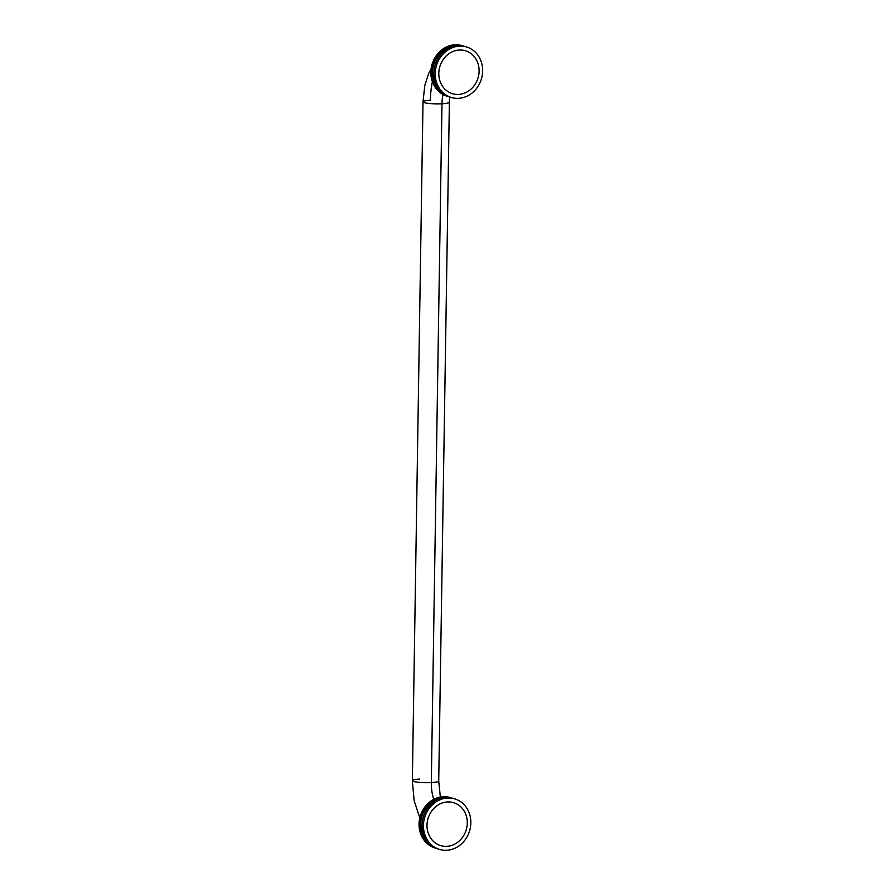 <?xml version="1.0" encoding="UTF-8"?>
<svg xmlns="http://www.w3.org/2000/svg" width="895" height="895" viewBox="0 0 895 895"><rect width="100%" height="100%" fill="white"/><g stroke="black" fill="none" stroke-linecap="round" stroke-linejoin="round"><path stroke-width="1.34" d="M443.025 94.512A23.74 10.36 -93.1 0 0 441.985 103.764A13.19 1.868 -179.1 0 1 423.011 101.795A13.19 1.868 0.9 0 0 441.985 103.764A23.74 10.36 86.9 0 1 443.025 94.512M433.135 83.604A26.38 23.438 -73 0 1 433.023 83.358L433.717 83.571A26.38 23.438 107 0 0 433.829 83.817L433.135 83.604A26.38 23.438 -73 0 1 433.023 83.358L432.788 82.799A26.38 23.438 -73 0 1 432.688 82.541L432.475 81.982A26.38 23.438 -73 0 1 432.386 81.725A50.12 21.86 -93.1 0 0 430.406 100.229A13.19 1.868 0.9 0 0 423.011 101.795L424.812 85.361L428.638 73.558L431.222 68.792M440.362 797.21L438.718 781.011A13.19 1.868 -179.1 0 1 431.312 782.577A13.19 1.868 0.9 0 0 438.718 781.011L449.379 102.209A13.19 1.868 -179.1 0 1 441.985 103.764A13.19 1.868 0.9 0 0 449.379 102.209L449.67 96.973M431.312 782.577L441.985 103.764L431.312 782.577A13.19 1.868 -179.1 0 1 412.349 780.597A13.19 1.868 0.9 0 0 431.312 782.577A23.74 10.36 -93.1 0 0 433.874 799.481A23.74 10.36 86.9 0 1 431.312 782.577M419.744 779.042A13.19 1.868 0.9 0 0 412.349 780.597L414.128 800.667L419.934 818.287M446.795 846.334A22.42 19.925 107 0 0 467.291 823.053A22.42 19.925 107 0 0 447.489 801.954A22.42 19.925 107 0 0 426.993 825.224A22.42 19.925 107 0 0 446.795 846.334M459.303 50.042A22.42 19.925 107 0 0 438.807 73.312A22.42 19.925 107 0 0 458.609 94.422A22.42 19.925 107 0 0 479.105 71.152A22.42 19.925 107 0 0 459.303 50.042M437.89 90.652A26.38 23.438 -73 0 1 437.711 90.462L438.405 90.675A26.38 23.438 107 0 0 438.584 90.865L437.89 90.652A26.38 23.438 -73 0 1 437.711 90.462L438.405 90.227L437.308 90.037A26.38 23.438 -73 0 1 437.14 89.847L437.152 89.522M437.711 90.026L437.834 90.048A26.38 23.438 107 0 0 438.002 90.25A26.38 23.438 -73 0 1 437.834 90.059L436.76 89.41A26.38 23.438 -73 0 1 436.581 89.209L436.615 88.873M436.76 89.41A26.38 23.438 -73 0 1 436.581 89.209L437.319 88.974L436.223 88.75A26.38 23.438 -73 0 1 436.055 88.538L436.749 88.75A26.38 23.438 107 0 0 436.917 88.963L436.223 88.75A26.38 23.438 -73 0 1 436.055 88.538L436.1 88.191M435.708 88.079A26.38 23.438 -73 0 1 435.552 87.855L436.245 88.068A26.38 23.438 107 0 0 436.402 88.292L435.708 88.079A26.38 23.438 -73 0 1 435.552 87.855L435.608 87.497M435.216 87.374A26.38 23.438 -73 0 1 435.071 87.151L435.764 87.363A26.38 23.438 107 0 0 435.91 87.587L435.216 87.374A26.38 23.438 -73 0 1 435.071 87.151L435.138 86.781M434.746 86.658A26.38 23.438 -73 0 1 434.612 86.435L435.306 86.647A26.38 23.438 107 0 0 435.44 86.871L434.746 86.658A26.38 23.438 -73 0 1 434.612 86.435L435.395 86.2L434.31 85.92A26.38 23.438 -73 0 1 434.176 85.685L434.276 85.282M434.31 85.92A26.38 23.438 -73 0 1 434.176 85.685L434.97 85.461L433.885 85.17A26.38 23.438 -73 0 1 433.762 84.924L434.455 85.137A26.38 23.438 107 0 0 434.578 85.383L433.885 85.17A26.38 23.438 -73 0 1 433.762 84.924L433.874 84.51M433.493 84.398A26.38 23.438 -73 0 1 433.381 84.152L434.075 84.365A26.38 23.438 107 0 0 434.187 84.611L433.493 84.398A26.38 23.438 -73 0 1 433.381 84.152L434.075 84.365L433.829 83.817A26.38 23.438 -73 0 1 433.717 83.571L432.788 82.799A26.38 23.438 -73 0 1 432.688 82.541L433.381 82.754A26.38 23.438 107 0 0 433.482 83.011A26.38 23.438 -73 0 1 433.381 82.754L432.475 81.982A26.38 23.438 -73 0 1 432.386 81.725L432.184 81.143A26.38 23.438 -73 0 1 432.106 80.886L431.927 80.304A26.38 23.438 -73 0 1 431.849 80.035L431.692 79.442A26.38 23.438 -73 0 1 431.625 79.174L431.491 78.581A26.38 23.438 -73 0 1 431.435 78.301L431.312 77.697A26.38 23.438 -73 0 1 431.267 77.429L431.166 76.813A26.38 23.438 -73 0 1 431.121 76.534L431.043 75.93A26.38 23.438 -73 0 1 431.01 75.65L430.954 75.023A26.38 23.438 -73 0 1 430.931 74.744L430.898 74.128A26.38 23.438 -73 0 1 430.875 73.837L430.864 73.211A26.38 23.438 -73 0 1 430.853 72.931L430.853 72.305A26.38 23.438 -73 0 1 430.864 72.025L430.875 71.399A26.38 23.438 -73 0 1 430.898 71.108L430.931 70.481A26.38 23.438 -73 0 1 430.954 70.202L431.01 69.575A26.38 23.438 -73 0 1 431.043 69.284L431.121 68.658A26.38 23.438 -73 0 1 431.166 68.378L431.267 67.751A26.38 23.438 -73 0 1 431.312 67.472L431.435 66.845A26.38 23.438 -73 0 1 431.491 66.566L431.625 65.95A26.38 23.438 -73 0 1 431.692 65.671L431.849 65.055A26.38 23.438 -73 0 1 431.927 64.776L432.106 64.171A26.38 23.438 -73 0 1 432.184 63.892L432.386 63.299A26.38 23.438 -73 0 1 432.475 63.019L432.688 62.426A26.38 23.438 -73 0 1 432.788 62.158L433.023 61.565A26.38 23.438 -73 0 1 433.124 61.296L433.381 60.726A26.38 23.438 -73 0 1 433.493 60.457L433.762 59.887A26.38 23.438 -73 0 1 433.885 59.629L434.176 59.07A26.38 23.438 -73 0 1 434.299 58.813L434.601 58.264A26.38 23.438 -73 0 1 434.746 58.007L435.059 57.47A26.38 23.438 -73 0 1 435.216 57.224L435.552 56.698A26.38 23.438 -73 0 1 435.697 56.452L436.055 55.937A26.38 23.438 -73 0 1 436.212 55.703L436.581 55.199A26.38 23.438 -73 0 1 436.749 54.975L437.129 54.472A26.38 23.438 -73 0 1 437.308 54.259L437.7 53.778A26.38 23.438 -73 0 1 437.89 53.566L438.293 53.096A26.38 23.438 -73 0 1 438.483 52.894L438.908 52.436A26.38 23.438 -73 0 1 439.098 52.234L439.534 51.809A26.38 23.438 -73 0 1 439.736 51.608L440.183 51.194A26.38 23.438 -73 0 1 440.396 51.004L440.855 50.601A26.38 23.438 -73 0 1 441.067 50.422L441.537 50.042A26.38 23.438 -73 0 1 441.75 49.874L442.231 49.505A26.38 23.438 -73 0 1 442.454 49.337L442.947 48.99A26.38 23.438 -73 0 1 443.17 48.833L443.674 48.509A26.38 23.438 -73 0 1 443.909 48.364L444.602 48.576A26.38 23.438 107 0 0 444.367 48.722L443.674 48.509A26.38 23.438 -73 0 1 443.909 48.364M444.289 48.475L444.423 48.05A26.38 23.438 -73 0 1 444.658 47.916L445.352 48.129A26.38 23.438 107 0 0 445.117 48.263L444.423 48.05A26.38 23.438 -73 0 1 444.658 47.916L445.721 48.252L445.173 47.625A26.38 23.438 -73 0 1 445.408 47.491L446.102 47.703A26.38 23.438 107 0 0 445.867 47.838A26.38 23.438 -73 0 1 446.102 47.703L446.639 47.435L445.934 47.222A26.38 23.438 -73 0 1 446.18 47.099L446.873 47.312A26.38 23.438 107 0 0 446.639 47.435A26.38 23.438 -73 0 1 446.873 47.312L447.41 47.055L446.717 46.842A26.38 23.438 -73 0 1 446.963 46.741L447.657 46.943A26.38 23.438 107 0 0 447.41 47.055A26.38 23.438 -73 0 1 447.657 46.943L448.194 46.719L447.5 46.506A26.38 23.438 -73 0 1 447.746 46.406L448.44 46.618A26.38 23.438 107 0 0 448.194 46.719A26.38 23.438 -73 0 1 448.44 46.618L448.988 46.406L448.294 46.193A26.38 23.438 -73 0 1 448.54 46.093L449.234 46.305A26.38 23.438 107 0 0 448.988 46.406A26.38 23.438 -73 0 1 449.234 46.305L449.793 46.115L449.1 45.902A26.38 23.438 -73 0 1 449.346 45.824L450.04 46.037A26.38 23.438 107 0 0 449.793 46.115A26.38 23.438 -73 0 1 450.04 46.037L450.599 45.869L449.905 45.656A26.38 23.438 -73 0 1 450.163 45.578L450.856 45.79A26.38 23.438 107 0 0 450.599 45.869A26.38 23.438 -73 0 1 450.856 45.79L451.416 45.645L450.722 45.432A26.38 23.438 -73 0 1 450.979 45.365L451.673 45.578A26.38 23.438 107 0 0 451.416 45.645A26.38 23.438 -73 0 1 451.673 45.578L452.232 45.455L451.539 45.242A26.38 23.438 -73 0 1 451.796 45.186L452.49 45.399A26.38 23.438 107 0 0 452.232 45.455A26.38 23.438 -73 0 1 452.49 45.399L453.049 45.287L452.355 45.074A26.38 23.438 -73 0 1 452.613 45.03L453.306 45.242A26.38 23.438 107 0 0 453.049 45.287A26.38 23.438 -73 0 1 453.306 45.242L453.183 44.951A26.38 23.438 -73 0 1 453.441 44.918L454.134 45.13A26.38 23.438 107 0 0 453.877 45.164A26.38 23.438 -73 0 1 454.134 45.13L454.011 44.851A26.38 23.438 -73 0 1 454.268 44.828L454.962 45.041A26.38 23.438 107 0 0 454.705 45.063A26.38 23.438 -73 0 1 454.962 45.041L454.839 44.784A26.38 23.438 -73 0 1 455.096 44.772L455.79 44.985A26.38 23.438 107 0 0 455.533 44.996A26.38 23.438 -73 0 1 455.79 44.985L455.667 44.75A26.38 23.438 -73 0 1 455.924 44.75L456.618 44.963A26.38 23.438 107 0 0 456.361 44.963A26.38 23.438 -73 0 1 456.618 44.963L456.495 44.75A26.38 23.438 -73 0 1 456.752 44.761L457.446 44.974A26.38 23.438 107 0 0 457.188 44.963A26.38 23.438 -73 0 1 457.446 44.974L457.311 44.784A26.38 23.438 -73 0 1 457.569 44.795L458.262 45.007A26.38 23.438 107 0 0 458.005 44.996A26.38 23.438 -73 0 1 458.262 45.007L458.956 44.94A26.38 23.438 -73 0 1 459.202 44.974L459.896 45.186A26.38 23.438 107 0 0 459.65 45.153L458.956 44.94A26.38 23.438 -73 0 1 459.202 44.974M432.386 81.725L433.079 81.937A26.38 23.438 107 0 0 433.169 82.195A26.38 23.438 -73 0 1 433.079 81.937L432.386 81.725L433.079 81.937L432.878 81.355A26.38 23.438 -73 0 1 432.8 81.098A26.38 23.438 107 0 0 432.878 81.355L432.184 81.143A26.38 23.438 -73 0 1 432.106 80.886L432.8 81.098L432.621 80.516A26.38 23.438 -73 0 1 432.542 80.248A26.38 23.438 107 0 0 432.621 80.516L431.927 80.304A26.38 23.438 -73 0 1 431.849 80.035L432.542 80.248L432.386 79.655A26.38 23.438 -73 0 1 432.319 79.386A26.38 23.438 107 0 0 432.386 79.655L431.692 79.442A26.38 23.438 -73 0 1 431.625 79.174L432.319 79.386L432.184 78.794A26.38 23.438 -73 0 1 432.128 78.514A26.38 23.438 107 0 0 432.184 78.794L431.491 78.581A26.38 23.438 -73 0 1 431.435 78.301L432.128 78.514L432.005 77.91A26.38 23.438 -73 0 1 431.961 77.641A26.38 23.438 107 0 0 432.005 77.91L431.312 77.697A26.38 23.438 -73 0 1 431.267 77.429L431.961 77.641L431.86 77.026A26.38 23.438 -73 0 1 431.815 76.746A26.38 23.438 107 0 0 431.86 77.026L431.166 76.813A26.38 23.438 -73 0 1 431.121 76.534L431.737 76.142A26.38 23.438 -73 0 1 431.703 75.851A26.38 23.438 107 0 0 431.737 76.142L431.043 75.93A26.38 23.438 -73 0 1 431.01 75.65L431.647 75.236A26.38 23.438 -73 0 1 431.625 74.956A26.38 23.438 107 0 0 431.647 75.236L430.954 75.023A26.38 23.438 -73 0 1 430.931 74.744L431.591 74.33A26.38 23.438 -73 0 1 431.569 74.05A26.38 23.438 107 0 0 431.591 74.33L430.898 74.128A26.38 23.438 -73 0 1 430.875 73.837L431.558 73.424A26.38 23.438 -73 0 1 431.547 73.144A26.38 23.438 107 0 0 431.558 73.424L430.864 73.211A26.38 23.438 -73 0 1 430.853 72.931L431.547 72.517A26.38 23.438 -73 0 1 431.558 72.238A26.38 23.438 107 0 0 431.547 72.517L430.853 72.305A26.38 23.438 -73 0 1 430.864 72.025L431.569 71.611A26.38 23.438 -73 0 1 431.591 71.32A26.38 23.438 107 0 0 431.569 71.611L430.875 71.399A26.38 23.438 -73 0 1 430.898 71.108L431.625 70.694A26.38 23.438 -73 0 1 431.647 70.414A26.38 23.438 107 0 0 431.625 70.694L430.931 70.481A26.38 23.438 -73 0 1 430.954 70.202L431.703 69.776A26.38 23.438 -73 0 1 431.737 69.497A26.38 23.438 107 0 0 431.703 69.776L431.01 69.575A26.38 23.438 -73 0 1 431.043 69.284L431.815 68.87A26.38 23.438 -73 0 1 431.86 68.591A26.38 23.438 107 0 0 431.815 68.87L431.121 68.658A26.38 23.438 -73 0 1 431.166 68.378L431.961 67.964A26.38 23.438 -73 0 1 432.005 67.684A26.38 23.438 107 0 0 431.961 67.964L431.267 67.751A26.38 23.438 -73 0 1 431.312 67.472L432.128 67.058A26.38 23.438 -73 0 1 432.184 66.778A26.38 23.438 107 0 0 432.128 67.058L431.435 66.845A26.38 23.438 -73 0 1 431.491 66.566L432.319 66.163A26.38 23.438 -73 0 1 432.386 65.883A26.38 23.438 107 0 0 432.319 66.163L431.625 65.95A26.38 23.438 -73 0 1 431.692 65.671L432.542 65.268A26.38 23.438 -73 0 1 432.621 64.988A26.38 23.438 107 0 0 432.542 65.268L431.849 65.055A26.38 23.438 -73 0 1 431.927 64.776L432.8 64.384A26.38 23.438 -73 0 1 432.878 64.104A26.38 23.438 107 0 0 432.8 64.384L432.106 64.171A26.38 23.438 -73 0 1 432.184 63.892L433.079 63.5A26.38 23.438 -73 0 1 433.169 63.232A26.38 23.438 107 0 0 433.079 63.5L432.386 63.299A26.38 23.438 -73 0 1 432.475 63.019L433.381 62.639A26.38 23.438 -73 0 1 433.482 62.37A26.38 23.438 107 0 0 433.381 62.639L432.688 62.426A26.38 23.438 -73 0 1 432.788 62.158L433.717 61.777A26.38 23.438 -73 0 1 433.818 61.509A26.38 23.438 107 0 0 433.717 61.777L433.023 61.565A26.38 23.438 -73 0 1 433.124 61.296L434.075 60.938A26.38 23.438 -73 0 1 434.187 60.67A26.38 23.438 107 0 0 434.075 60.938L433.381 60.726A26.38 23.438 -73 0 1 433.493 60.457L434.455 60.099A26.38 23.438 -73 0 1 434.578 59.842A26.38 23.438 107 0 0 434.455 60.099L433.762 59.887A26.38 23.438 -73 0 1 433.885 59.629L434.869 59.283A26.38 23.438 -73 0 1 434.992 59.025A26.38 23.438 107 0 0 434.869 59.283L434.176 59.07A26.38 23.438 -73 0 1 434.299 58.813L435.294 58.466A26.38 23.438 -73 0 1 435.44 58.22A26.38 23.438 107 0 0 435.294 58.466L434.601 58.264A26.38 23.438 -73 0 1 434.746 58.007L435.753 57.683A26.38 23.438 -73 0 1 435.91 57.437A26.38 23.438 107 0 0 435.753 57.683L435.059 57.47A26.38 23.438 -73 0 1 435.216 57.224L436.245 56.911A26.38 23.438 -73 0 1 436.391 56.665A26.38 23.438 107 0 0 436.245 56.911L435.552 56.698A26.38 23.438 -73 0 1 435.697 56.452L436.749 56.15A26.38 23.438 -73 0 1 436.905 55.915A26.38 23.438 107 0 0 436.749 56.15L436.055 55.937A26.38 23.438 -73 0 1 436.212 55.703L437.275 55.412A26.38 23.438 -73 0 1 437.442 55.177A26.38 23.438 107 0 0 437.275 55.412L436.581 55.199A26.38 23.438 -73 0 1 436.749 54.975L437.823 54.684A26.38 23.438 -73 0 1 438.002 54.472A26.38 23.438 107 0 0 437.823 54.684L437.129 54.472A26.38 23.438 -73 0 1 437.308 54.259L438.393 53.991A26.38 23.438 -73 0 1 438.584 53.778A26.38 23.438 107 0 0 438.393 53.991L437.7 53.778A26.38 23.438 -73 0 1 437.89 53.566L438.986 53.308A26.38 23.438 -73 0 1 439.176 53.107A26.38 23.438 107 0 0 438.986 53.308L438.293 53.096A26.38 23.438 -73 0 1 438.483 52.894L439.602 52.648A26.38 23.438 -73 0 1 439.792 52.447A26.38 23.438 107 0 0 439.602 52.648L438.908 52.436A26.38 23.438 -73 0 1 439.098 52.234L440.228 52.022A26.38 23.438 -73 0 1 440.429 51.82A26.38 23.438 107 0 0 440.228 52.022L439.534 51.809A26.38 23.438 -73 0 1 439.736 51.608L440.877 51.407A26.38 23.438 -73 0 1 441.09 51.216A26.38 23.438 107 0 0 440.877 51.407L440.183 51.194A26.38 23.438 -73 0 1 440.396 51.004L441.548 50.814A26.38 23.438 -73 0 1 441.761 50.635A26.38 23.438 107 0 0 441.548 50.814L440.855 50.601A26.38 23.438 -73 0 1 441.067 50.422L442.231 50.254A26.38 23.438 -73 0 1 442.443 50.086A26.38 23.438 107 0 0 442.231 50.254L441.537 50.042A26.38 23.438 -73 0 1 441.75 49.874L442.924 49.717A26.38 23.438 -73 0 1 443.148 49.549A26.38 23.438 107 0 0 442.924 49.717L442.231 49.505A26.38 23.438 -73 0 1 442.454 49.337L443.64 49.203A26.38 23.438 -73 0 1 443.875 49.046A26.38 23.438 107 0 0 443.64 49.203L442.947 48.99A26.38 23.438 -73 0 1 443.17 48.833L444.367 48.722A26.38 23.438 -73 0 1 444.602 48.576L445.117 48.263A26.38 23.438 -73 0 1 445.352 48.129L445.867 47.838L445.173 47.625A26.38 23.438 -73 0 1 445.408 47.491L446.471 47.849M447.243 47.469L446.717 46.842A26.38 23.438 -73 0 1 446.963 46.741M448.138 46.518L448.294 46.193A26.38 23.438 -73 0 1 448.54 46.093L449.581 46.518M450.375 46.249L449.905 45.656A26.38 23.438 -73 0 1 450.163 45.578L451.181 46.025M451.986 45.824L451.539 45.242A26.38 23.438 -73 0 1 451.796 45.186L452.803 45.656M453.62 45.511L453.183 44.951A26.38 23.438 -73 0 1 453.441 44.918L454.436 45.41M455.253 45.332L454.839 44.784A26.38 23.438 -73 0 1 455.096 44.772L456.07 45.287M456.886 45.276L456.495 44.75A26.38 23.438 -73 0 1 456.752 44.761L457.692 45.298M459.314 45.432L459.079 45.086A26.38 23.438 -73 0 0 458.833 45.052L458.139 44.839A26.38 23.438 -73 0 1 458.385 44.873L459.079 45.086A26.38 23.438 107 0 0 458.833 45.052L458.139 44.839A26.38 23.438 -73 0 1 458.385 44.873L459.65 45.153A26.38 23.438 -73 0 1 459.896 45.186L459.761 45.063A26.38 23.438 -73 0 1 460.008 45.108L460.712 45.321A26.38 23.438 107 0 0 460.455 45.276A26.38 23.438 -73 0 1 460.712 45.321L460.567 45.22A26.38 23.438 -73 0 1 460.813 45.276L461.507 45.488A26.38 23.438 107 0 0 461.261 45.432A26.38 23.438 -73 0 1 461.507 45.488L461.686 45.824M460.119 45.544L459.761 45.063A26.38 23.438 -73 0 1 460.008 45.108L460.914 45.69M462.413 45.925L462.301 45.69A26.38 23.438 -73 0 0 462.055 45.623L461.361 45.41A26.38 23.438 -73 0 1 461.607 45.477L462.301 45.69A26.38 23.438 107 0 0 462.055 45.623L461.361 45.41A26.38 23.438 -73 0 1 461.607 45.477M463.151 46.048L463.084 45.913A26.38 23.438 -73 0 1 463.174 45.958L463.095 45.925A26.38 23.438 107 0 0 462.961 45.88A26.38 23.438 107 0 0 462.849 45.835A26.38 23.438 -73 0 1 463.084 45.913A26.38 23.438 -73 0 1 463.174 45.958L463.61 46.093A26.38 23.438 -73 0 1 463.867 46.171A26.38 23.438 107 0 0 463.621 46.093L463.543 46.137M446.191 95.899A26.38 23.438 -73 0 1 445.945 95.81L446.639 96.022A26.38 23.438 107 0 0 446.885 96.112L446.191 95.899A26.38 23.438 -73 0 1 445.945 95.81L446.639 96.022A26.38 23.438 -73 0 0 446.885 96.112L446.191 95.899M445.766 95.429L445.442 95.608A26.38 23.438 -73 0 1 445.184 95.53L445.162 95.463M446.448 95.653L446.113 95.832A26.38 23.438 -73 0 1 445.878 95.743A26.38 23.438 107 0 0 446.113 95.832L445.419 95.62A26.38 23.438 -73 0 1 445.184 95.53L444.658 95.306A26.38 23.438 -73 0 1 444.423 95.206L445.117 95.418A26.38 23.438 107 0 0 445.352 95.519L444.658 95.306A26.38 23.438 -73 0 1 444.423 95.206L444.401 95.116M443.92 94.971A26.38 23.438 -73 0 1 443.685 94.859L444.379 95.071A26.38 23.438 107 0 0 444.614 95.183L443.92 94.971A26.38 23.438 -73 0 1 443.685 94.859L443.651 94.747M443.182 94.602A26.38 23.438 -73 0 1 442.958 94.478L443.651 94.691A26.38 23.438 107 0 0 443.875 94.814L443.182 94.602A26.38 23.438 -73 0 1 442.958 94.478L442.466 94.199A26.38 23.438 -73 0 1 442.242 94.076L442.935 94.288A26.38 23.438 107 0 0 443.159 94.411A26.38 23.438 -73 0 1 442.935 94.288L441.761 93.774A26.38 23.438 -73 0 1 441.537 93.639L441.515 93.449M441.067 93.315A26.38 23.438 -73 0 1 440.855 93.169L441.548 93.382A26.38 23.438 107 0 0 441.761 93.527L441.067 93.315A26.38 23.438 -73 0 1 440.855 93.169L440.832 92.968M445.732 95.34L445.352 95.519A26.38 23.438 -73 0 1 445.117 95.418L444.614 95.183A26.38 23.438 -73 0 1 444.379 95.071L443.875 94.814A26.38 23.438 -73 0 1 443.651 94.691L442.466 94.199A26.38 23.438 -73 0 1 442.242 94.076L442.454 93.986A26.38 23.438 -73 0 1 442.231 93.852A26.38 23.438 107 0 0 442.454 93.986L441.761 93.774A26.38 23.438 -73 0 1 441.537 93.639L441.761 93.527A26.38 23.438 -73 0 1 441.548 93.382L440.396 92.834A26.38 23.438 -73 0 1 440.195 92.677L440.888 92.89A26.38 23.438 107 0 0 441.09 93.046L440.396 92.834A26.38 23.438 -73 0 1 440.195 92.677L440.161 92.453M441.492 92.946L441.09 93.046A26.38 23.438 -73 0 1 440.888 92.89L439.747 92.33A26.38 23.438 -73 0 1 439.546 92.163L440.239 92.375A26.38 23.438 107 0 0 440.441 92.543L439.747 92.33A26.38 23.438 -73 0 1 439.546 92.163L440.206 91.939L439.109 91.793A26.38 23.438 -73 0 1 438.908 91.626L438.897 91.357M438.494 91.234A26.38 23.438 -73 0 1 438.304 91.055L438.997 91.268A26.38 23.438 107 0 0 439.188 91.447L438.494 91.234A26.38 23.438 -73 0 1 438.304 91.055L438.293 90.775M437.308 90.037A26.38 23.438 -73 0 1 437.14 89.847L437.834 90.059M447.668 96.358L448.205 96.515A26.38 23.438 107 0 0 448.451 96.582A26.38 23.438 -73 0 1 448.205 96.515L447.668 96.358A26.38 23.438 -73 0 1 447.41 96.291A26.38 23.438 107 0 0 447.534 96.324A26.38 23.438 107 0 0 447.657 96.358L447.791 96.28M439.109 91.793A26.38 23.438 -73 0 1 438.908 91.626L439.602 91.838A26.38 23.438 107 0 0 439.803 92.006A26.38 23.438 -73 0 1 439.602 91.838L439.188 91.447A26.38 23.438 -73 0 1 438.997 91.268L438.584 90.865A26.38 23.438 -73 0 1 438.405 90.675L438.405 90.227M437.319 88.974L436.917 88.963A26.38 23.438 -73 0 1 436.749 88.75L436.402 88.292A26.38 23.438 -73 0 1 436.245 88.068L435.91 87.587A26.38 23.438 -73 0 1 435.764 87.363L435.44 86.871A26.38 23.438 -73 0 1 435.306 86.647L435.395 86.2M434.97 85.461L434.578 85.383A26.38 23.438 -73 0 1 434.455 85.137L434.187 84.611A26.38 23.438 -73 0 1 434.075 84.365L434.209 83.929M440.832 92.453L440.441 92.543A26.38 23.438 -73 0 1 440.239 92.375L440.206 91.939M451.237 97.454L449.849 97.029A26.38 23.438 -73 0 1 434.22 68.982A26.38 23.438 -73 0 1 457.971 45.701L459.359 46.126A26.38 23.438 107 0 0 435.608 69.407A26.38 23.438 107 0 0 451.237 97.454A26.38 23.438 107 0 0 458.542 98.338A26.38 23.438 -73 0 1 435.25 73.513A26.38 23.438 -73 0 1 459.359 46.126L457.971 45.701A26.38 23.438 -73 0 1 465.277 46.585L466.664 47.01A26.38 23.438 107 0 0 459.359 46.126A26.38 23.438 -73 0 1 482.651 70.962A26.38 23.438 -73 0 1 458.542 98.338A26.38 23.438 107 0 0 482.304 75.057A26.38 23.438 107 0 0 466.664 47.01M440.933 91.603A25.317 22.498 -73 0 1 433.739 64.518A25.317 22.498 -73 0 1 454.861 46.093M433.169 82.933L433.862 83.145L433.169 82.933M432.688 82.541L433.538 82.34L432.688 82.541M432.285 80.472L432.979 80.684L432.285 80.472M431.849 80.035L432.744 79.845L431.849 80.035M431.837 78.782L432.531 78.995L431.837 78.782M431.435 78.301L432.341 78.133L431.435 78.301M431.491 77.048L432.184 77.261L431.491 77.048M431.121 76.534L432.061 76.377L431.121 76.534M431.267 75.281L431.961 75.493L431.267 75.281M430.931 74.744L431.893 74.598L430.931 74.744M431.155 73.491L431.849 73.703L431.155 73.491M430.853 72.931L431.837 72.808L430.853 72.931M431.155 71.701L431.849 71.913L431.155 71.701M430.898 71.108L431.893 71.007L430.898 71.108M431.267 69.899L431.961 70.112L431.267 69.899M431.043 69.284L432.061 69.206L431.043 69.284M431.491 68.098L432.184 68.311L431.491 68.098M431.312 67.472L432.341 67.416L431.312 67.472M431.837 66.308L432.531 66.521L431.837 66.308M432.05 65.424L432.744 65.637L432.05 65.424M432.475 63.019L433.538 63.03L432.475 63.019M433.158 61.968L433.851 62.18L433.158 61.968M433.504 61.128L434.198 61.341L433.504 61.128M434.276 59.484L434.97 59.696L434.276 59.484M434.69 58.678L435.395 58.891L434.69 58.678M436.615 55.635L437.308 55.848L436.615 55.635M436.749 54.975L437.845 55.132L436.749 54.975M437.89 53.566L438.986 53.756L437.89 53.566M439.736 51.608L440.832 51.854L439.736 51.608M442.454 49.337L443.54 49.639L442.454 49.337M443.17 48.833L444.256 49.158L443.17 48.833M465.971 46.809A26.38 23.438 107 0 0 457.971 45.701A26.38 23.438 107 0 0 434.164 69.385A26.38 23.438 107 0 0 450.554 97.231M426.076 842.553A26.38 23.438 -73 0 1 425.897 842.374L426.591 842.587A26.38 23.438 107 0 0 426.77 842.766L426.076 842.553A26.38 23.438 -73 0 1 425.897 842.374L425.897 842.072M425.897 841.926L426.02 841.96A26.38 23.438 107 0 0 426.199 842.161L425.505 841.949A26.38 23.438 -73 0 1 425.326 841.759L425.338 841.434M424.946 841.311A26.38 23.438 -73 0 1 424.778 841.11L425.472 841.322A26.38 23.438 107 0 0 425.64 841.524L424.946 841.311A26.38 23.438 -73 0 1 424.778 841.11L424.801 840.785M433.952 847.341L433.627 847.52A26.38 23.438 -73 0 1 433.37 847.431L432.844 847.218A26.38 23.438 -73 0 1 432.609 847.117L433.303 847.33A26.38 23.438 107 0 0 433.538 847.431L432.844 847.218A26.38 23.438 -73 0 1 432.609 847.117L432.061 846.726A26.38 23.438 -73 0 1 431.837 846.603A26.38 23.438 107 0 0 432.061 846.726L431.368 846.513A26.38 23.438 -73 0 1 431.144 846.39L431.345 846.323A26.38 23.438 -73 0 1 431.121 846.189A26.38 23.438 107 0 0 431.345 846.323L430.652 846.111A26.38 23.438 -73 0 1 430.428 845.976L430.64 845.898A26.38 23.438 -73 0 1 430.428 845.753A26.38 23.438 107 0 0 430.64 845.898L429.947 845.685A26.38 23.438 -73 0 1 429.734 845.54L429.958 845.439A26.38 23.438 -73 0 1 429.745 845.294A26.38 23.438 107 0 0 429.958 845.439L429.253 845.227A26.38 23.438 -73 0 1 429.052 845.081L429.276 844.958A26.38 23.438 -73 0 1 429.074 844.802A26.38 23.438 107 0 0 429.276 844.958L428.582 844.746A26.38 23.438 -73 0 1 428.381 844.589L428.627 844.455A26.38 23.438 -73 0 1 428.425 844.287A26.38 23.438 107 0 0 428.627 844.455L427.933 844.242A26.38 23.438 -73 0 1 427.732 844.074L427.989 843.918A26.38 23.438 -73 0 1 427.799 843.739A26.38 23.438 107 0 0 427.989 843.918L427.295 843.705A26.38 23.438 -73 0 1 427.094 843.526L427.374 843.358A26.38 23.438 -73 0 1 427.183 843.179A26.38 23.438 107 0 0 427.374 843.358L426.68 843.146A26.38 23.438 -73 0 1 426.49 842.967L427.183 843.179L426.77 842.766A26.38 23.438 -73 0 1 426.591 842.587L425.505 841.949A26.38 23.438 -73 0 1 425.326 841.759L426.02 841.96L425.64 841.524A26.38 23.438 -73 0 1 425.472 841.322L424.409 840.662A26.38 23.438 -73 0 1 424.241 840.45L424.935 840.662A26.38 23.438 107 0 0 425.103 840.875L424.409 840.662A26.38 23.438 -73 0 1 424.241 840.45L424.991 840.226L423.894 839.98A26.38 23.438 -73 0 1 423.738 839.767L423.794 839.409M423.402 839.286A26.38 23.438 -73 0 1 423.257 839.062L423.95 839.275A26.38 23.438 107 0 0 424.096 839.499L423.402 839.286A26.38 23.438 -73 0 1 423.257 839.062L423.324 838.682M422.943 838.57A26.38 23.438 -73 0 1 422.798 838.335L423.492 838.548A26.38 23.438 107 0 0 423.637 838.783L422.943 838.57A26.38 23.438 -73 0 1 422.798 838.335L422.876 837.944M422.496 837.832A26.38 23.438 -73 0 1 422.362 837.597L423.055 837.809A26.38 23.438 107 0 0 423.19 838.044L422.496 837.832A26.38 23.438 -73 0 1 422.362 837.597L423.156 837.373L422.082 837.071A26.38 23.438 -73 0 1 421.948 836.836L422.641 837.049A26.38 23.438 107 0 0 422.776 837.284A26.38 23.438 -73 0 1 422.641 837.049L421.69 836.299A26.38 23.438 -73 0 1 421.567 836.053L421.702 835.628M421.321 835.516A26.38 23.438 -73 0 1 421.209 835.259L421.903 835.471A26.38 23.438 107 0 0 422.015 835.729L421.321 835.516A26.38 23.438 -73 0 1 421.209 835.259L420.974 834.711A26.38 23.438 -73 0 1 420.874 834.453L420.661 833.894A26.38 23.438 -73 0 1 420.572 833.625L420.381 833.055A26.38 23.438 -73 0 1 420.292 832.797L420.113 832.216A26.38 23.438 -73 0 1 420.046 831.947L419.878 831.354A26.38 23.438 -73 0 1 419.811 831.086L419.677 830.493A26.38 23.438 -73 0 1 419.621 830.213L419.498 829.609A26.38 23.438 -73 0 1 419.453 829.341L419.352 828.725A26.38 23.438 -73 0 1 419.319 828.446L419.229 827.83A26.38 23.438 -73 0 1 419.207 827.551L419.14 826.935A26.38 23.438 -73 0 1 419.117 826.656L419.084 826.029A26.38 23.438 -73 0 1 419.073 825.749L419.05 825.123A26.38 23.438 -73 0 1 419.039 824.843L419.039 824.217A26.38 23.438 -73 0 1 419.05 823.926L419.061 823.299A26.38 23.438 -73 0 1 419.084 823.02L419.117 822.393A26.38 23.438 -73 0 1 419.14 822.102L419.207 821.476A26.38 23.438 -73 0 1 419.229 821.196L419.308 820.57A26.38 23.438 -73 0 1 419.352 820.29L419.453 819.663A26.38 23.438 -73 0 1 419.498 819.384L419.621 818.757A26.38 23.438 -73 0 1 419.677 818.477L419.811 817.862A26.38 23.438 -73 0 1 419.878 817.582L420.035 816.967A26.38 23.438 -73 0 1 420.113 816.687L420.292 816.083A26.38 23.438 -73 0 1 420.37 815.804L420.572 815.2A26.38 23.438 -73 0 1 420.661 814.931L420.874 814.338A26.38 23.438 -73 0 1 420.974 814.07L421.209 813.477A26.38 23.438 -73 0 1 421.31 813.208L421.567 812.626A26.38 23.438 -73 0 1 421.679 812.369L421.948 811.799A26.38 23.438 -73 0 1 422.071 811.541L422.362 810.971A26.38 23.438 -73 0 1 422.496 810.725L422.798 810.165A26.38 23.438 -73 0 1 422.932 809.919L423.257 809.382A26.38 23.438 -73 0 1 423.402 809.136L423.738 808.599A26.38 23.438 -73 0 1 423.894 808.364L424.241 807.849A26.38 23.438 -73 0 1 424.398 807.614L424.767 807.111A26.38 23.438 -73 0 1 424.935 806.876L425.315 806.384A26.38 23.438 -73 0 1 425.494 806.16L425.886 805.69A26.38 23.438 -73 0 1 426.076 805.466L426.479 805.008A26.38 23.438 -73 0 1 426.669 804.795L427.094 804.348A26.38 23.438 -73 0 1 427.284 804.146L427.72 803.71A26.38 23.438 -73 0 1 427.922 803.52L428.369 803.106A26.38 23.438 -73 0 1 428.582 802.916L429.041 802.513A26.38 23.438 -73 0 1 429.253 802.334L429.723 801.954A26.38 23.438 -73 0 1 429.936 801.786L430.428 801.417A26.38 23.438 -73 0 1 430.64 801.249L431.133 800.902A26.38 23.438 -73 0 1 431.368 800.745L431.871 800.421A26.38 23.438 -73 0 1 432.095 800.275L432.788 800.488A26.38 23.438 107 0 0 432.565 800.633L431.871 800.421A26.38 23.438 -73 0 1 432.095 800.275M432.475 800.387L432.609 799.962A26.38 23.438 -73 0 1 432.844 799.828L433.538 800.029A26.38 23.438 107 0 0 433.303 800.175L432.609 799.962A26.38 23.438 -73 0 1 432.844 799.828M433.225 799.94L433.359 799.526A26.38 23.438 -73 0 1 433.594 799.403L434.299 799.615A26.38 23.438 107 0 0 434.053 799.738L433.359 799.526A26.38 23.438 -73 0 1 433.594 799.403L434.668 799.761L434.131 799.123A26.38 23.438 -73 0 1 434.366 799.011L435.059 799.224A26.38 23.438 107 0 0 434.825 799.336A26.38 23.438 -73 0 1 435.059 799.224L435.596 798.966L434.903 798.754A26.38 23.438 -73 0 1 435.149 798.642L435.843 798.855A26.38 23.438 107 0 0 435.596 798.966A26.38 23.438 -73 0 1 435.843 798.855L436.38 798.62L435.686 798.407A26.38 23.438 -73 0 1 435.932 798.306L436.626 798.519A26.38 23.438 107 0 0 436.38 798.62A26.38 23.438 -73 0 1 436.626 798.519L437.174 798.306L436.48 798.094A26.38 23.438 -73 0 1 436.738 798.004L437.431 798.217A26.38 23.438 107 0 0 437.174 798.306A26.38 23.438 -73 0 1 437.431 798.217L437.979 798.027L437.286 797.814A26.38 23.438 -73 0 1 437.532 797.736L438.226 797.948A26.38 23.438 107 0 0 437.979 798.027A26.38 23.438 -73 0 1 438.226 797.948L438.785 797.769L438.091 797.557A26.38 23.438 -73 0 1 438.349 797.49L439.042 797.702A26.38 23.438 107 0 0 438.785 797.769A26.38 23.438 -73 0 1 439.042 797.702L439.602 797.557L438.908 797.344A26.38 23.438 -73 0 1 439.165 797.277L439.859 797.49A26.38 23.438 107 0 0 439.602 797.557A26.38 23.438 -73 0 1 439.859 797.49L440.418 797.356L439.725 797.143A26.38 23.438 -73 0 1 439.982 797.098L440.676 797.311A26.38 23.438 107 0 0 440.418 797.356A26.38 23.438 -73 0 1 440.676 797.311L441.246 797.199L440.553 796.986A26.38 23.438 -73 0 1 440.81 796.942L441.503 797.154A26.38 23.438 107 0 0 441.246 797.199A26.38 23.438 -73 0 1 441.503 797.154L441.369 796.863A26.38 23.438 -73 0 1 441.627 796.83L442.32 797.042A26.38 23.438 107 0 0 442.063 797.076A26.38 23.438 -73 0 1 442.32 797.042L442.197 796.763A26.38 23.438 -73 0 1 442.454 796.74L443.148 796.953A26.38 23.438 107 0 0 442.891 796.975A26.38 23.438 -73 0 1 443.148 796.953L443.025 796.695A26.38 23.438 -73 0 1 443.282 796.684L443.976 796.897A26.38 23.438 107 0 0 443.719 796.908A26.38 23.438 -73 0 1 443.976 796.897L443.853 796.662A26.38 23.438 -73 0 1 444.11 796.662L444.804 796.874A26.38 23.438 107 0 0 444.546 796.874A26.38 23.438 -73 0 1 444.804 796.874L444.681 796.662A26.38 23.438 -73 0 1 444.938 796.673L445.632 796.874A26.38 23.438 107 0 0 445.374 796.874A26.38 23.438 -73 0 1 445.632 796.874L445.497 796.695A26.38 23.438 -73 0 1 445.755 796.707L446.448 796.919A26.38 23.438 107 0 0 446.202 796.908A26.38 23.438 -73 0 1 446.448 796.919L446.325 796.751A26.38 23.438 -73 0 1 446.583 796.785L447.276 796.986A26.38 23.438 107 0 0 447.019 796.964A26.38 23.438 -73 0 1 447.276 796.986L447.142 796.852A26.38 23.438 -73 0 1 447.388 796.886L448.082 797.098A26.38 23.438 107 0 0 447.836 797.065A26.38 23.438 -73 0 1 448.082 797.098L447.947 796.975A26.38 23.438 -73 0 1 448.205 797.02L448.898 797.232A26.38 23.438 107 0 0 448.641 797.188A26.38 23.438 -73 0 1 448.898 797.232L448.753 797.132A26.38 23.438 -73 0 1 448.999 797.188L449.693 797.4A26.38 23.438 107 0 0 449.447 797.344A26.38 23.438 -73 0 1 449.693 797.4L449.872 797.736M435.429 799.38L434.903 798.754A26.38 23.438 -73 0 1 435.149 798.642L436.201 799.034M436.984 798.709L436.48 798.094A26.38 23.438 -73 0 1 436.738 798.004L437.767 798.418M438.572 798.161L438.091 797.557A26.38 23.438 -73 0 1 438.349 797.49M440.172 797.736L439.725 797.143A26.38 23.438 -73 0 1 439.982 797.098L440.989 797.568M441.806 797.423L441.369 796.863A26.38 23.438 -73 0 1 441.627 796.83L442.622 797.322M443.439 797.244L443.025 796.695A26.38 23.438 -73 0 1 443.282 796.684L444.256 797.199M445.072 797.188L444.681 796.662A26.38 23.438 -73 0 1 444.938 796.673L445.889 797.21M446.694 797.255L446.325 796.751A26.38 23.438 -73 0 1 446.583 796.785L447.5 797.333M447.88 797.031L447.947 796.975A26.38 23.438 -73 0 1 448.205 797.02L449.1 797.59M449.514 797.344L449.547 797.322A26.38 23.438 -73 0 1 449.793 797.378L450.487 797.59A26.38 23.438 107 0 0 450.241 797.534L449.547 797.322A26.38 23.438 -73 0 1 449.793 797.378L450.487 797.59A26.38 23.438 -73 0 0 450.241 797.534L449.514 797.344M436.346 848.348L435.943 848.281A26.38 23.438 -73 0 1 435.865 848.259L436.391 848.426A26.38 23.438 107 0 0 436.637 848.494A26.38 23.438 -73 0 1 436.391 848.426L435.943 848.281A26.38 23.438 -73 0 1 435.865 848.259M435.373 847.923L435.149 848.057A26.38 23.438 -73 0 1 434.914 847.979L435.608 848.191A26.38 23.438 107 0 0 435.731 848.236A26.38 23.438 107 0 0 435.843 848.27A26.38 23.438 -73 0 1 435.608 848.191L435.149 848.057A26.38 23.438 -73 0 1 435.037 848.024A26.38 23.438 -73 0 1 434.914 847.979M434.377 847.811A26.38 23.438 -73 0 1 434.131 847.722L434.825 847.934A26.38 23.438 107 0 0 435.071 848.024L434.377 847.811A26.38 23.438 -73 0 1 434.131 847.722L434.825 847.934A26.38 23.438 -73 0 0 435.071 848.024L435.294 847.889M434.634 847.565L434.299 847.744A26.38 23.438 -73 0 1 434.064 847.643A26.38 23.438 107 0 0 434.299 847.744L433.605 847.531A26.38 23.438 -73 0 1 433.37 847.431L433.348 847.375M433.918 847.241L433.538 847.431A26.38 23.438 -73 0 1 433.303 847.33L432.106 846.883A26.38 23.438 -73 0 1 431.871 846.771L432.565 846.983A26.38 23.438 107 0 0 432.8 847.095L432.106 846.883A26.38 23.438 -73 0 1 431.871 846.771L431.837 846.648M431.737 846.178L430.652 846.111A26.38 23.438 -73 0 1 430.428 845.976L430.394 845.82M431.032 845.764L429.947 845.685A26.38 23.438 -73 0 1 429.734 845.54L429.701 845.361M428.392 843.851L427.295 843.705A26.38 23.438 -73 0 1 427.094 843.526L427.083 843.269M425.505 840.886L425.103 840.875A26.38 23.438 -73 0 1 424.935 840.662L423.894 839.98A26.38 23.438 -73 0 1 423.738 839.767L424.431 839.98A26.38 23.438 107 0 0 424.588 840.192A26.38 23.438 -73 0 1 424.431 839.98L424.096 839.499A26.38 23.438 -73 0 1 423.95 839.275L423.637 838.783A26.38 23.438 -73 0 1 423.492 838.548L423.19 838.044A26.38 23.438 -73 0 1 423.055 837.809L423.156 837.373M422.082 837.071A26.38 23.438 -73 0 1 421.948 836.836L422.764 836.612M421.69 836.299A26.38 23.438 -73 0 1 421.567 836.053L422.261 836.266A26.38 23.438 107 0 0 422.384 836.512A26.38 23.438 -73 0 1 422.261 836.266L422.015 835.729A26.38 23.438 -73 0 1 421.903 835.471L420.974 834.711A26.38 23.438 -73 0 1 420.874 834.453L421.567 834.666A26.38 23.438 107 0 0 421.668 834.923A26.38 23.438 -73 0 1 421.567 834.666L420.661 833.894A26.38 23.438 -73 0 1 420.572 833.625L421.265 833.838A26.38 23.438 107 0 0 421.355 834.106A26.38 23.438 -73 0 1 421.265 833.838L420.381 833.055A26.38 23.438 -73 0 1 420.292 832.797L420.986 833.01A26.38 23.438 107 0 0 421.075 833.267A26.38 23.438 -73 0 1 420.986 833.01L420.113 832.216A26.38 23.438 -73 0 1 420.046 831.947L420.739 832.16A26.38 23.438 107 0 0 420.807 832.428A26.38 23.438 -73 0 1 420.739 832.16L419.878 831.354A26.38 23.438 -73 0 1 419.811 831.086L420.516 831.298A26.38 23.438 107 0 0 420.583 831.567A26.38 23.438 -73 0 1 420.516 831.298L419.677 830.493A26.38 23.438 -73 0 1 419.621 830.213L420.314 830.426A26.38 23.438 107 0 0 420.37 830.694A26.38 23.438 -73 0 1 420.314 830.426L419.498 829.609A26.38 23.438 -73 0 1 419.453 829.341L420.147 829.542A26.38 23.438 107 0 0 420.191 829.822A26.38 23.438 -73 0 1 420.147 829.542L419.352 828.725A26.38 23.438 -73 0 1 419.319 828.446L420.012 828.658A26.38 23.438 107 0 0 420.046 828.938A26.38 23.438 -73 0 1 420.012 828.658L419.229 827.83A26.38 23.438 -73 0 1 419.207 827.551L419.9 827.763A26.38 23.438 107 0 0 419.923 828.043A26.38 23.438 -73 0 1 419.9 827.763L419.14 826.935A26.38 23.438 -73 0 1 419.117 826.656L419.811 826.868A26.38 23.438 107 0 0 419.833 827.148A26.38 23.438 -73 0 1 419.811 826.868L419.084 826.029A26.38 23.438 -73 0 1 419.073 825.749L419.766 825.962A26.38 23.438 107 0 0 419.777 826.242A26.38 23.438 -73 0 1 419.766 825.962L419.05 825.123A26.38 23.438 -73 0 1 419.039 824.843L419.733 825.056A26.38 23.438 107 0 0 419.744 825.335A26.38 23.438 -73 0 1 419.733 825.056L419.039 824.217A26.38 23.438 -73 0 1 419.05 823.926L419.744 824.138A26.38 23.438 107 0 0 419.733 824.429A26.38 23.438 -73 0 1 419.744 824.138L419.061 823.299A26.38 23.438 -73 0 1 419.084 823.02L419.777 823.232A26.38 23.438 107 0 0 419.766 823.512A26.38 23.438 -73 0 1 419.777 823.232L419.117 822.393A26.38 23.438 -73 0 1 419.14 822.102L419.833 822.315A26.38 23.438 107 0 0 419.811 822.606A26.38 23.438 -73 0 1 419.833 822.315L419.207 821.476A26.38 23.438 -73 0 1 419.229 821.196L419.923 821.409A26.38 23.438 107 0 0 419.9 821.688A26.38 23.438 -73 0 1 419.923 821.409L419.308 820.57A26.38 23.438 -73 0 1 419.352 820.29L420.046 820.502A26.38 23.438 107 0 0 420.001 820.782A26.38 23.438 -73 0 1 420.046 820.502L419.453 819.663A26.38 23.438 -73 0 1 419.498 819.384L420.191 819.596A26.38 23.438 107 0 0 420.147 819.876A26.38 23.438 -73 0 1 420.191 819.596L419.621 818.757A26.38 23.438 -73 0 1 419.677 818.477L420.37 818.69A26.38 23.438 107 0 0 420.314 818.97A26.38 23.438 -73 0 1 420.37 818.69L419.811 817.862A26.38 23.438 -73 0 1 419.878 817.582L420.572 817.795A26.38 23.438 107 0 0 420.505 818.075A26.38 23.438 -73 0 1 420.572 817.795L420.035 816.967A26.38 23.438 -73 0 1 420.113 816.687L420.807 816.9A26.38 23.438 107 0 0 420.728 817.18A26.38 23.438 -73 0 1 420.807 816.9L420.292 816.083A26.38 23.438 -73 0 1 420.37 815.804L421.064 816.016A26.38 23.438 107 0 0 420.986 816.296A26.38 23.438 -73 0 1 421.064 816.016L420.572 815.2A26.38 23.438 -73 0 1 420.661 814.931L421.355 815.144A26.38 23.438 107 0 0 421.265 815.412A26.38 23.438 -73 0 1 421.355 815.144L420.874 814.338A26.38 23.438 -73 0 1 420.974 814.07L421.668 814.282A26.38 23.438 107 0 0 421.567 814.551A26.38 23.438 -73 0 1 421.668 814.282L421.209 813.477A26.38 23.438 -73 0 1 421.31 813.208L422.015 813.421A26.38 23.438 107 0 0 421.903 813.689A26.38 23.438 -73 0 1 422.015 813.421L421.567 812.626A26.38 23.438 -73 0 1 421.679 812.369L422.373 812.582A26.38 23.438 107 0 0 422.261 812.839A26.38 23.438 -73 0 1 422.373 812.582L421.948 811.799A26.38 23.438 -73 0 1 422.071 811.541L422.764 811.754A26.38 23.438 107 0 0 422.641 812.011A26.38 23.438 -73 0 1 422.764 811.754L422.362 810.971A26.38 23.438 -73 0 1 422.496 810.725L423.19 810.937A26.38 23.438 107 0 0 423.055 811.183A26.38 23.438 -73 0 1 423.19 810.937L422.798 810.165A26.38 23.438 -73 0 1 422.932 809.919L423.626 810.132A26.38 23.438 107 0 0 423.492 810.378A26.38 23.438 -73 0 1 423.626 810.132L423.257 809.382A26.38 23.438 -73 0 1 423.402 809.136L424.096 809.348A26.38 23.438 107 0 0 423.95 809.595A26.38 23.438 -73 0 1 424.096 809.348L423.738 808.599A26.38 23.438 -73 0 1 423.894 808.364L424.588 808.577A26.38 23.438 107 0 0 424.431 808.812A26.38 23.438 -73 0 1 424.588 808.577L424.241 807.849A26.38 23.438 -73 0 1 424.398 807.614L425.103 807.827A26.38 23.438 107 0 0 424.935 808.062A26.38 23.438 -73 0 1 425.103 807.827L424.767 807.111A26.38 23.438 -73 0 1 424.935 806.876L425.628 807.089A26.38 23.438 107 0 0 425.461 807.324A26.38 23.438 -73 0 1 425.628 807.089L425.315 806.384A26.38 23.438 -73 0 1 425.494 806.16L426.188 806.373A26.38 23.438 107 0 0 426.009 806.596A26.38 23.438 -73 0 1 426.188 806.373L425.886 805.69A26.38 23.438 -73 0 1 426.076 805.466L426.77 805.679A26.38 23.438 107 0 0 426.579 805.903A26.38 23.438 -73 0 1 426.77 805.679L426.479 805.008A26.38 23.438 -73 0 1 426.669 804.795L427.362 805.008A26.38 23.438 107 0 0 427.172 805.22A26.38 23.438 -73 0 1 427.362 805.008L427.788 804.56L427.094 804.348A26.38 23.438 -73 0 1 427.284 804.146L427.978 804.359A26.38 23.438 107 0 0 427.788 804.56A26.38 23.438 -73 0 1 427.978 804.359L428.414 803.923L427.72 803.71A26.38 23.438 -73 0 1 427.922 803.52L428.615 803.732A26.38 23.438 107 0 0 428.414 803.923A26.38 23.438 -73 0 1 428.615 803.732L429.063 803.318L428.369 803.106A26.38 23.438 -73 0 1 428.582 802.916L429.276 803.128A26.38 23.438 107 0 0 429.063 803.318A26.38 23.438 -73 0 1 429.276 803.128L429.734 802.725L429.041 802.513A26.38 23.438 -73 0 1 429.253 802.334L429.947 802.546A26.38 23.438 107 0 0 429.734 802.725A26.38 23.438 -73 0 1 429.947 802.546L430.417 802.166L429.723 801.954A26.38 23.438 -73 0 1 429.936 801.786L430.64 801.998A26.38 23.438 107 0 0 430.417 802.166A26.38 23.438 -73 0 1 430.64 801.998L431.121 801.629L430.428 801.417A26.38 23.438 -73 0 1 430.64 801.249L431.334 801.461A26.38 23.438 107 0 0 431.121 801.629A26.38 23.438 -73 0 1 431.334 801.461L431.826 801.115L431.133 800.902A26.38 23.438 -73 0 1 431.368 800.745L432.061 800.958A26.38 23.438 107 0 0 431.826 801.115A26.38 23.438 -73 0 1 432.061 800.958L432.565 800.633A26.38 23.438 -73 0 1 432.788 800.488L433.303 800.175A26.38 23.438 -73 0 1 433.538 800.029L434.053 799.738A26.38 23.438 -73 0 1 434.299 799.615L434.668 799.761M451.281 797.837L451.807 797.993A26.38 23.438 -73 0 1 452.053 798.083A26.38 23.438 107 0 0 451.807 797.993L451.281 797.837A26.38 23.438 107 0 0 451.158 797.781A26.38 23.438 107 0 0 451.035 797.747A26.38 23.438 -73 0 1 451.281 797.825L451.337 797.96M426.602 842.139L426.199 842.161A26.38 23.438 -73 0 1 426.02 841.96M439.423 849.366L438.035 848.941A26.38 23.438 -73 0 1 422.406 820.894A26.38 23.438 -73 0 1 446.169 797.613L447.556 798.038A26.38 23.438 107 0 0 423.794 821.319A26.38 23.438 107 0 0 439.423 849.366A26.38 23.438 107 0 0 446.728 850.25A26.38 23.438 -73 0 1 423.436 825.414A26.38 23.438 -73 0 1 447.556 798.038L446.169 797.613A26.38 23.438 -73 0 1 453.463 798.497L454.861 798.922A26.38 23.438 107 0 0 447.556 798.038A26.38 23.438 -73 0 1 470.848 822.863A26.38 23.438 -73 0 1 446.728 850.25A26.38 23.438 107 0 0 470.49 826.969A26.38 23.438 107 0 0 454.861 798.922M429.13 843.515A25.317 22.498 -73 0 1 421.925 816.43A25.317 22.498 -73 0 1 443.047 798.004M421.209 835.259L422.048 835.057L421.209 835.259M420.874 834.453L421.724 834.252L420.874 834.453M420.739 833.211L421.433 833.424L420.739 833.211M419.811 831.086L420.717 830.907L419.811 831.086M419.621 830.213L420.538 830.034L419.621 830.213M419.688 828.96L420.381 829.173L419.688 828.96M419.319 828.446L420.247 828.289L419.319 828.446M419.453 827.193L420.147 827.405L419.453 827.193M419.117 826.656L420.079 826.51L419.117 826.656M419.341 825.403L420.035 825.615L419.341 825.403M419.039 824.843L420.023 824.72L419.039 824.843M419.341 823.613L420.035 823.814L419.341 823.613M419.084 823.02L420.079 822.919L419.084 823.02M419.453 821.8L420.147 822.013L419.453 821.8M419.229 821.196L420.247 821.118L419.229 821.196M419.688 820.01L420.381 820.223L419.688 820.01M419.498 819.384L420.527 819.328L419.498 819.384M420.023 818.22L420.717 818.433L420.023 818.22M419.878 817.582L420.93 817.549L419.878 817.582M420.471 816.464L421.165 816.676L420.471 816.464M420.37 815.804L421.433 815.804L420.37 815.804M421.03 814.73L421.724 814.942L421.03 814.73M421.355 813.879L422.048 814.092L421.355 813.879M421.31 813.208L422.395 813.253L421.31 813.208M422.071 812.212L422.764 812.425L422.071 812.212M422.496 810.725L423.581 810.803L422.496 810.725M423.324 809.807L424.017 810.02L423.324 809.807M424.935 806.876L426.031 807.044L424.935 806.876M426.479 805.455L427.172 805.22L426.479 805.455M428.325 803.542L429.063 803.318L428.325 803.542M428.582 802.916L429.667 803.173L428.582 802.916M429.253 802.334L430.338 802.602L429.253 802.334M431.032 801.338L431.826 801.115L431.032 801.338M431.748 800.846L432.565 800.633L431.748 800.846M454.157 798.72A26.38 23.438 107 0 0 446.169 797.613A26.38 23.438 107 0 0 422.35 821.297A26.38 23.438 107 0 0 438.74 849.142M423.011 101.795L412.349 780.597M462.961 45.88L462.267 45.667M447.534 96.324L446.84 96.112M451.158 797.781L450.465 797.568M435.731 848.236L435.037 848.024"/></g></svg>
